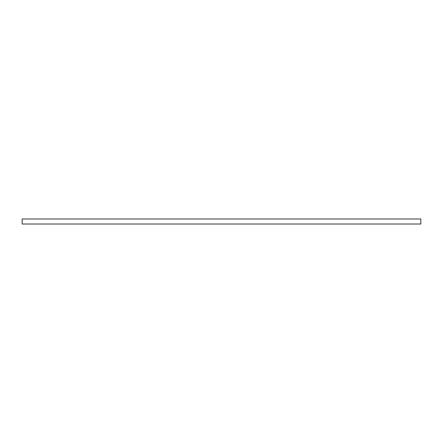 <?xml version="1.0" encoding="UTF-8"?>
<svg xmlns="http://www.w3.org/2000/svg" width="443" height="443" viewBox="0 0 443 443"><rect width="100%" height="100%" fill="white"/><g stroke="black" fill="none" stroke-linecap="round" stroke-linejoin="round"><path stroke-width="0.66" d="M22.15 218.986L420.85 218.986L420.85 224.014L22.15 224.014L22.15 218.986"/></g></svg>
